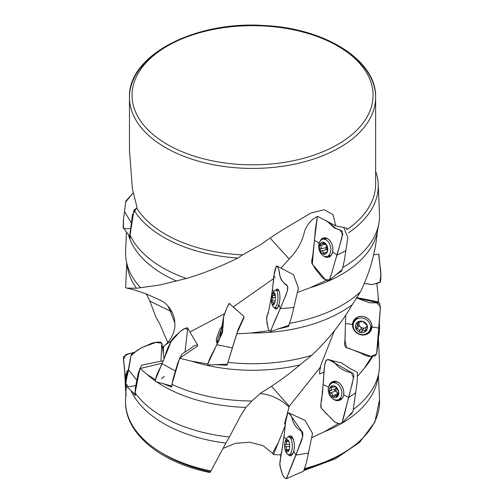 <?xml version="1.0" encoding="UTF-8"?>
<svg xmlns="http://www.w3.org/2000/svg" width="504" height="504" viewBox="0 0 504 504"><rect width="100%" height="100%" fill="white"/><g stroke="black" fill="none" stroke-linecap="round" stroke-linejoin="round"><path stroke-width="0.76" d="M285.138 425.697L273.489 454.589L272.588 453.279L263.264 445.738L249.852 442.247L235.532 443.299L223.083 448.415M273.489 454.589L280.986 454.854M167.555 305.525A51.502 10.275 -96.2 0 1 170.213 311.062L149.827 301.077L156.001 317.293L159.491 323.411L167.763 342.493M130.952 390.543A125.691 72.57 0 0 0 225.918 443.104L210.924 470.938C209.916 472.727 209.569 472.973 209.872 471.681L209.809 472.513M128.173 371.316L126.869 371.246L127.04 376.564M311.818 437.667L324.248 431.789A125.691 72.57 0 0 0 340.509 424.034M342.04 423.152A125.691 72.57 0 0 0 377.591 379.619A125.691 72.57 0 0 0 378.076 376.016M132.917 392.345L135.324 395.577L135.135 392.818A126.983 73.313 0 0 0 229.408 436.993L225.918 443.104M324.248 431.789L338.512 423.555M348.05 416.651L352.05 413.305L352.441 411.995M353.802 409.16A126.983 73.313 0 0 0 378.876 372.412A126.983 73.313 0 0 0 379.499 363.082L378.517 340.225M149.827 301.077L147.181 295.388L145.996 293.901M229.408 436.993L240.666 415.693L245.908 407.408L251.899 400.976A126.983 73.313 180 0 1 171.933 384.306L171.562 387.072L162.861 383.531M155.339 379.714L147.042 374.377L139.847 368.575L135.135 392.818M245.908 407.408A125.691 72.57 180 0 1 156.788 381.944M155.175 380.829A125.691 72.57 180 0 1 147.042 374.377M371.864 356.517L364.468 367.983L357.89 375.902M372.519 356.599A125.691 72.57 180 0 1 364.468 367.983M379.323 321.754L379.499 325.836A126.983 73.313 180 0 1 378.876 335.166A126.983 73.313 180 0 1 378.592 336.615M378.491 225.319L377.282 232.186C375.392 252.781 369.791 272.658 360.467 291.816L352.296 304.618C341.403 323.209 327.902 340.093 311.8 355.263A126.983 73.313 180 0 1 227.884 362.338L227.046 365.268L214.811 364.613M207.875 363.907L191.722 361.204L179.6 358.25L171.933 384.306M311.8 355.263L299.911 364.921A125.691 72.57 180 0 1 191.722 361.204M376.885 283.916L378.227 296.365L378.126 302.249M251.899 400.976L261.091 392.805C274.579 384.728 287.519 375.43 299.911 364.921M289.044 325.181L288.59 326.485L277.294 329.175M269.306 330.687L250.784 333.018L236.685 333.875L227.884 362.338M352.296 304.618A125.691 72.57 180 0 1 250.784 333.018M360.467 291.816A126.983 73.313 180 0 1 289.983 323.234M338.669 46.576A123.083 71.064 180 0 1 375.637 97.348A123.083 71.064 180 0 1 299.659 163A123.083 71.064 180 0 1 165.52 147.596A123.083 71.064 180 0 1 129.471 97.348L129.471 150.035L132.394 188.861L136.905 206.861L136.748 208.127A123.083 71.064 0 0 0 165.52 234.303A123.083 71.064 0 0 0 242.619 254.885L237.844 258.042C219.517 267.044 202.35 273.861 186.348 278.492L159.623 285.031L136.445 288.244A125.691 72.57 180 0 1 127.525 267.889A125.691 72.57 180 0 1 127.04 264.285M140.635 287.809A126.983 73.313 180 0 1 126.239 260.681A126.983 73.313 180 0 1 125.609 251.351L126.447 231.998M136.445 288.244L126.649 288.118L125.653 287.671L126.706 263.283M342.027 269.665L341.58 271.083L335.645 274.982M326.365 280.293L310.262 287.683L297.543 292.396M377.282 232.186A125.691 72.57 180 0 1 310.262 287.683M379.354 210.659L379.499 217.759A126.983 73.313 180 0 1 378.876 223.436A126.983 73.313 180 0 1 343.281 267.227M186.348 278.492A126.983 73.313 180 0 1 130.026 235.173L130.347 237.894L129.427 235.979M176.728 281.087A125.691 72.57 180 0 1 128.432 234.631M375.637 171.266A125.691 72.57 180 0 1 378.208 184.168A125.691 72.57 180 0 1 348.541 232.823M347.073 229.578A123.083 71.064 0 0 0 375.637 184.054L375.637 97.348C376.746 60.398 325.017 28.092 263.951 25.509C194.891 20.683 127.777 55.402 129.471 97.348A123.083 71.064 180 0 1 166.44 46.576M270.049 237.964L289.145 259.018C297.259 250.734 302.381 241.504 304.517 231.336C307.471 223.94 311.856 218.963 317.678 216.399L335.733 225.849L333.056 214.698L324.248 209.727L310.823 213.034L296.951 221.382C284.168 228.646 272.179 236.332 260.996 244.446L242.619 254.885M335.733 225.849L346.865 228.205L346.67 229.326M237.844 258.042A125.691 72.57 180 0 1 133.976 210.029L130.026 235.173M136.748 208.127L133.976 210.029M271.461 386.266L289.246 406.262L287.047 414.458M324.059 371.952L319.631 373.962L319.706 370.957L320.582 366.912L320.204 366.824L334.373 330.769M351.471 413.015L352.05 413.305M320.582 366.912L289.246 406.262M286.398 416.947L284.552 423.7L285.296 424.362M163.699 346.084L163.378 348.925L163.976 345.889L162.496 347.81M139.847 368.575L162.055 363.283M243.779 318.074L236.685 333.875M288.193 325.502L288.59 326.485M340.868 270.617L341.58 271.083M289.145 259.018L280.942 268.197M273.937 276.186L275.297 277.49M273.647 278.536L233.144 306.993M224.595 313.683L189.901 332.035M171.511 340.799L163.976 345.889M197.618 346.034L179.6 358.25M163.34 353.808L163.378 348.925M324.721 243.463L319.857 244.339L320.286 245.587C321.483 246.746 321.502 247.874 320.342 248.982L319.952 250.324L321.105 250.961C322.654 250.86 323.36 251.591 323.215 253.159L323.669 254.192A6.161 4.082 -103.7 0 0 327.266 252.101A6.161 4.082 -103.7 0 0 327.172 246.116A6.161 4.082 -103.7 0 0 323.455 242.241A6.161 4.082 -103.7 0 0 319.857 244.339A6.161 4.082 -103.7 0 0 319.952 250.324A6.161 4.082 -103.7 0 0 323.669 254.192L323.946 254.186M323.669 254.192L325.697 252.29L327.266 252.101L327.424 250.708L327.172 246.116L323.455 242.241L323.026 242.771L323.984 242.537M327.209 252.208L326.724 252.328L327.266 252.101M322.339 244.043L323.455 242.241M320.985 243.961L320.374 243.93M319.939 250.331A6.174 4.095 76.3 0 1 323.461 242.229A6.174 4.095 76.3 0 1 327.279 252.101A6.174 4.095 76.3 0 1 319.939 250.331M319.567 250.954A8.877 5.884 76.3 0 1 322.667 239.293A8.877 5.884 76.3 0 1 330.492 246.525A8.877 5.884 76.3 0 1 326.882 256.549A8.877 5.884 76.3 0 1 319.567 250.954M324.923 239.387A8.877 5.884 76.3 0 1 326.863 238.272L322.667 239.293M326.882 256.549L331.084 255.522A8.877 5.884 76.3 0 1 328.841 255.421M326.403 245.259A2.514 1.663 76.3 0 1 326.498 246.009A2.514 1.663 76.3 0 1 326.038 247.59A1.109 0.737 76.3 0 0 325.943 248.856A1.109 0.737 76.3 0 0 326.8 249.568A2.514 1.663 76.3 0 1 327.348 249.631M326.529 245.316A4.454 2.948 -103.7 0 0 326.498 246.009A4.454 2.948 -103.7 0 0 327.335 249.108M275.348 295.665L272.677 295.445L271.877 296.006L272.255 297.347C273.206 298.519 273.149 299.678 272.097 300.844L271.599 302.154L272.355 302.633C273.546 302.387 273.848 302.917 273.256 304.221L273.187 304.945A6.161 1.966 -86.1 0 0 274.264 303.874A6.161 1.966 -86.1 0 0 275.039 301.619A6.161 1.966 -86.1 0 0 275.316 295.47A6.161 1.966 -86.1 0 0 274.945 293.901A6.161 1.966 -86.1 0 0 273.729 292.673A6.161 1.966 -86.1 0 0 271.877 296.006A6.161 1.966 -86.1 0 0 271.599 302.154A6.161 1.966 -86.1 0 0 273.187 304.945L274.573 303.181M275.001 302.23L275.102 301.348M275.367 295.766L274.422 293.454L273.729 292.673L273.729 293.555L274.51 293.612M272.677 295.445C273.836 295.634 274.182 295.004 273.729 293.555M272.097 302.677L274.756 302.671M271.593 302.161A6.174 1.972 93.9 0 1 272.355 294.38A6.174 1.972 93.9 0 1 275.146 294.544A6.174 1.972 93.9 0 1 274.548 303.269A6.174 1.972 93.9 0 1 271.763 303.049A6.174 1.972 93.9 0 1 271.593 302.161M272.33 297.354A8.877 2.835 93.9 0 1 272.632 295.438M273.344 292.83A8.877 2.835 93.9 0 1 274.365 290.839A8.877 2.835 93.9 0 1 275.644 290.058A8.877 2.835 93.9 0 1 277.868 299.111A8.877 2.835 93.9 0 1 274.428 307.78A8.877 2.835 93.9 0 1 273.269 306.829A8.877 2.835 93.9 0 1 272.525 304.718M278.372 306.388A8.877 2.835 93.9 0 1 278.05 305.285M223.121 326.409L222.963 326.359A8.877 0.592 109.8 0 0 222.907 326.371A14.414 14.414 0 0 0 220.406 328.375A6.174 0.416 109.8 0 0 217.999 334.007A6.174 0.416 109.8 0 0 216.26 339.879A6.174 0.416 109.8 0 0 216.38 339.91M222.907 326.371A8.877 0.592 109.8 0 0 219.398 334.511A8.877 0.592 109.8 0 0 216.909 343.016A8.877 0.592 109.8 0 0 216.947 343.066A8.877 0.592 109.8 0 0 218.295 340.597M359.056 322.566A2.514 2.287 32 0 1 358.741 323.474L355.78 328.23L356.952 328.885C358.571 328.81 359.421 329.603 359.51 331.254L360.284 332.407L361.557 331.821C362.515 330.454 363.592 330.189 364.795 331.04L365.992 331.04A6.161 5.601 -148 0 0 367.177 325.527A6.161 5.601 -148 0 0 362.666 321.344A6.161 5.601 -148 0 0 356.964 322.718A6.161 5.601 -148 0 0 355.78 328.23A6.161 5.601 -148 0 0 360.284 332.407A6.161 5.601 -148 0 0 365.992 331.04L366.125 330.863M365.992 331.04L365.929 327.972L367.12 326.309M367.24 325.918L366.849 326.529L367.177 325.527L362.666 321.344L356.832 322.881M357.115 326.069L357.449 325.111L356.952 323.807L357.859 322.365M356.278 326.939L355.919 327.31M356.964 322.718L356.952 323.807M360.284 332.426A6.174 5.62 32 0 1 356.958 322.699A6.174 5.62 32 0 1 367.189 325.508A6.174 5.62 32 0 1 360.284 332.426M360.127 334.265A8.877 8.077 32 0 1 354.318 321.577A8.877 8.077 32 0 1 366.131 319.442A8.877 8.077 32 0 1 369.369 331.002A8.877 8.077 32 0 1 360.127 334.265M355.043 320.607A8.877 8.077 32 0 1 355.597 319.536A8.877 8.077 32 0 1 358.993 316.632M371.776 324.633A8.877 8.077 32 0 1 370.648 328.961A8.877 8.077 32 0 1 369.923 329.931M356.952 328.885L358.678 326.126A2.514 2.287 32 0 1 361.236 328.501A1.109 1.014 32 0 0 363.214 329.169M361.689 331.607L363.283 329.062A2.514 2.287 32 0 1 365.917 328.041M358.741 323.474A2.514 2.287 32 0 1 358.01 324.179L357.456 325.067M358.678 326.126A1.109 1.014 32 0 1 357.588 325.313M359.094 322.573A4.454 4.051 -148 0 0 360.417 326.85A4.454 4.051 -148 0 0 364.682 328.022A4.454 4.051 -148 0 0 366.055 327.405M337.699 395.01L335.053 395.949L337.277 396.787A6.161 4.511 -109.5 0 0 338.575 391.476A6.161 4.511 -109.5 0 0 335.286 386.417A6.161 4.511 -109.5 0 0 330.7 386.719A6.161 4.511 -109.5 0 0 329.402 392.03A6.161 4.511 -109.5 0 0 332.69 397.089A6.161 4.511 -109.5 0 0 337.277 396.787L338.575 391.476L335.286 386.417L334.587 386.555L335.154 386.354M330.952 386.568L333.982 387.173L335.286 386.417M333.402 397.133L333.906 396.768L332.69 397.089L332.331 395.816C332.697 394.204 332.079 393.246 330.466 392.944L329.402 392.03L330.057 390.865C331.456 390.102 331.695 389.094 330.794 387.847L332.917 387.091M330.7 386.719L330.794 387.847M335.053 395.949L333.906 396.768M332.684 397.102A6.174 4.523 70.5 0 1 330.693 386.694A6.174 4.523 70.5 0 1 338.587 391.463A6.174 4.523 70.5 0 1 332.684 397.102M333.182 399.061A8.877 6.508 70.5 0 1 328.274 390.417A8.877 6.508 70.5 0 1 332.092 383.002A8.877 6.508 70.5 0 1 341.189 389.201A8.877 6.508 70.5 0 1 338.02 399.741A8.877 6.508 70.5 0 1 333.182 399.061M334.089 382.738A8.877 6.508 70.5 0 1 335.809 381.685A8.877 6.508 70.5 0 1 336.433 381.515M342.329 398.173A8.877 6.508 70.5 0 1 341.744 398.425A8.877 6.508 70.5 0 1 339.74 398.689M330.466 392.944L335.488 391.167A2.514 1.84 70.5 0 1 336.811 392.225A2.514 1.84 70.5 0 1 337.352 394.034A1.109 0.813 70.5 0 0 337.699 394.985M336.048 387.248A2.514 1.84 70.5 0 1 335.084 389.082A1.109 0.813 70.5 0 0 335.488 391.167M336.13 387.425A4.454 3.263 -109.5 0 0 336.811 392.225A4.454 3.263 -109.5 0 0 337.926 393.46M288.868 450.28L287.885 450.286L288.307 451.345A6.161 2.551 -90.1 0 0 289.17 449.631A6.161 2.551 -90.1 0 0 289.699 446.223A6.161 2.551 -90.1 0 0 289.157 442.052A6.161 2.551 -90.1 0 0 288.546 440.704A6.161 2.551 -90.1 0 0 285.995 440.345A6.161 2.551 -90.1 0 0 284.603 445.467A6.161 2.551 -90.1 0 0 285.755 450.986A6.161 2.551 -90.1 0 0 288.307 451.345L289.315 449.14M289.706 447.237L289.712 445.801M286.266 440.225L288.206 441.403L288.546 440.704L289.264 442.411M286.108 451.168L285.755 450.986L285.938 449.719C286.744 448.258 286.524 447.212 285.283 446.582L284.603 445.467L285.327 444.452C286.574 443.986 286.839 443.016 286.114 441.542L288.937 441.536M285.995 440.345L286.114 441.542M285.755 450.986L287.885 450.286M285.755 451.004A6.174 2.558 89.9 0 1 284.703 447.59A6.174 2.558 89.9 0 1 284.691 444.112A6.174 2.558 89.9 0 1 288.099 440.118A6.174 2.558 89.9 0 1 289.422 448.718A6.174 2.558 89.9 0 1 285.755 451.004M285.604 440.912A8.877 3.679 89.9 0 1 286.511 438.625A8.877 3.679 89.9 0 1 288.653 436.962A8.877 3.679 89.9 0 1 292.351 445.832A8.877 3.679 89.9 0 1 288.691 454.721A8.877 3.679 89.9 0 1 286.663 453.254A8.877 3.679 89.9 0 1 286.549 453.071A8.877 3.679 89.9 0 1 285.623 450.784M291.293 439.646A8.877 3.679 89.9 0 1 292.559 437.592M292.597 454.079A8.877 3.679 89.9 0 1 291.936 453.241M136.805 207.686L132.52 214.528L129.61 236.156L130.215 236.779M123.675 228.192L123.133 227.695L123.512 219.328L125.717 201.953L133.201 192.799L125.792 201.178L123.587 218.768L123.367 227.947M124.557 211.604L131.179 222.667M288.017 454.261C290.272 457.04 292.181 456.038 293.744 451.256L295.88 455.081L302.62 436.703L301.518 430.996L288.811 412.908L305.071 420.424L312.549 433.396L306.382 462.798L303.616 471.183L286.341 478.712C288.924 472.355 292.459 462.704 295.88 455.081L293.744 451.256C294.884 445.82 294.462 441.208 292.471 437.415L288.275 437.012A9.986 4.139 89.9 0 1 290.354 435.859A9.986 4.139 89.9 0 1 294.38 445.826A9.986 4.139 89.9 0 1 290.399 455.818A9.986 4.139 89.9 0 1 288.338 454.684M288.811 412.908L287.967 412.978C284.76 419.334 285.207 428.98 283.935 436.596L282.038 450.015C280.81 454.299 280.274 457.972 280.426 461.034C279.38 463.271 279.707 466.433 281.402 470.509C282.479 475.354 284.124 478.088 286.341 478.712M283.935 436.596L286.07 439.463M295.88 455.081L308.65 453.052M341.378 362.811L349.297 368.027L357.487 372.456L357.097 382.555L352.957 411.434M333.257 399.105L334.599 399.956C339.255 401.732 342.279 400.012 343.684 394.796C344.188 389.126 342.21 384.861 337.737 382.007L332.205 381.811L328.784 386.511M328.847 386.354A9.986 7.314 70.5 0 1 333.358 381.408A9.986 7.314 70.5 0 1 343.066 388.54A9.986 7.314 70.5 0 1 340.011 400.182A9.986 7.314 70.5 0 1 333.396 399.187M343.684 394.796L348.762 397.58L343.684 394.796M341.485 423.65C344.553 416.474 346.015 406.098 348.762 397.58L353.462 377.83L351.301 372.494L328.621 359.572L326.485 359.856C322.988 367.189 324.33 376.57 323.096 384.546L328.652 387.166L323.102 384.552L321.76 398.437C321.533 401.965 319.12 408.001 322.806 409.544C324.343 411.705 326.964 414.439 330.681 417.734C333.9 421.955 337.504 423.927 341.485 423.65L352.97 411.447M348.762 397.58L355.9 392.66M378.611 330.101L378.441 340.024L377.591 341.788M356.933 297.593L377.2 301.701L378.208 302.835M361.689 334.958C367.636 335.198 371.064 332.546 371.977 326.995C371.725 321.281 368.651 317.753 362.767 316.405C356.819 316.159 353.386 318.818 352.479 324.368C352.731 330.076 355.799 333.61 361.689 334.958M352.498 324.374A9.986 9.085 32 0 1 354.602 319.265A9.986 9.085 32 0 1 367.044 317.98A9.986 9.085 32 0 1 371.328 329.742A9.986 9.085 32 0 1 360.196 334.625A9.986 9.085 32 0 1 352.498 324.374M371.977 326.995L378.788 328.054L371.977 326.995M375.511 355.648L376.696 353.411L379.846 315.302L380.299 309.021L379.606 303.15L356.681 297.99L369.734 302.835L376.589 302.803L380.451 306.558L376.582 353.947L371.133 356.423L346.368 347.577L344.956 339.671L345.712 315.221L345.045 337.724C345.227 341.252 342.783 347.999 348.497 348.169L361.399 353.348C365.999 356.435 370.705 357.204 375.511 355.648M352.479 324.368L345.505 323.568L352.479 324.368M373.647 254.841L378.825 254.161L373.647 254.848M380.318 282.019C382.215 273.307 379.065 263.453 378.825 254.161L380.866 274.894L379.89 282.517L372.072 284.666L364.285 283.431L372.38 284.615L380.318 282.019M128.81 368.292L126.019 374.598L125.698 383.865M125.653 385.459L125.798 395.413M125.742 382.334L123.53 359.61L125.817 354.545L134.732 352.258L127.947 354.173L123.348 356.813L125.779 381.175M163.132 360.782L141.593 365.161L138.386 372.5L135.45 387.368L134.902 394.191M136.817 380.262L128.507 369.741C128.054 375.052 124.671 380.583 126.41 386.436L134.896 394.197M128.507 369.741L130.29 360.473C130.971 357.979 129.685 353.739 134.883 352.17C138.222 349.366 142.367 347.086 147.332 345.328C152.139 342.651 156.731 341.655 161.104 342.336L161.916 343.564L164.046 358.583M197.593 346.185L197.581 344.988L194.387 345.549L190.298 348.724L182.038 353.896L177.981 362.3L173.086 378.844L171.694 385.951M172.015 386.114L155.509 381.56C155.169 376.003 159.881 369.3 161.904 363.63L175.386 370.988M161.923 363.642L161.904 363.63C165.325 357.689 165.52 350.916 170.056 343.949C171.007 340.528 173.458 337.289 177.402 334.24C181.157 330.322 184.477 328.173 187.362 327.802L187.557 328.022M243.728 318.182L244.062 316.594L238.159 329.446L227.386 364.083M219.505 339.28L221.754 332.886L223.077 326.92L223.568 316.865L226.579 308.606L229.081 303.666M207.963 364.6L207.667 364.89C208.814 359.22 213.721 351.124 216.833 344.704L232.287 347.867M216.859 344.711L219.511 339.268L223.568 316.865M274.352 307.289C275.89 310.206 277.433 309.33 278.97 304.655L280.249 308.612L285.661 295.565C286.587 292.219 289.693 287.022 286.19 284.565C282.316 282.045 280.161 278.718 279.72 274.579C279.159 269.678 278.057 266.843 276.425 266.081L277.011 266.011L293.517 274.724L298.393 288.093L291.545 317.205L288.767 325.326L270.302 331.645L280.249 308.612L278.97 304.655C280.237 299.307 280.243 294.683 278.983 290.776L275.808 290.071A9.986 3.188 93.9 0 1 277.427 289.076A9.986 3.188 93.9 0 1 279.852 299.25A9.986 3.188 93.9 0 1 276.06 308.996A9.986 3.188 93.9 0 1 274.604 307.793M276.425 266.081C273.426 272.217 273.622 281.881 272.387 289.403C271.851 297.196 269.268 306.854 268.172 313.57C266.484 315.706 266.188 318.862 267.29 323.045C267.756 327.946 268.821 330.775 270.484 331.544M272.387 289.403L273.641 291.873M280.268 308.606L294.008 307.534M343.86 227.632L347.81 237.693L344.377 260.429L342.248 269.489L329.049 280.583C332.054 273.628 334.102 263.378 337.088 255.068L332.665 251.943C333.352 246.311 331.733 241.92 327.814 238.764L323.398 237.964L320.078 241.164M323.694 256.063L324.248 256.467C328.381 258.565 331.191 257.053 332.665 251.943L337.088 255.068L342.808 233.743L339.753 229.874L334.328 227.884L326.447 220.67M320.122 241.101A9.986 6.621 76.3 0 1 324.059 237.838A9.986 6.621 76.3 0 1 332.457 246.04A9.986 6.621 76.3 0 1 328.797 257.197A9.986 6.621 76.3 0 1 323.795 256.12M326.447 220.676L336.011 228.532L342.065 230.939L342.134 237.006L329.685 279.959L325.338 279.619L312.291 264.065L314.452 240.124L317.388 216.544L315.466 228.432L314.433 240.288L319.397 243.287L314.439 240.295L312.921 254.079C312.593 257.582 310.281 263.453 313.286 265.23C314.181 267.485 316.26 270.383 319.53 273.93C322.264 278.365 325.433 280.583 329.049 280.583M337.088 255.068L345.876 250.721M129.597 228.444L127.077 228.74M126.806 228.778L126.107 228.822M126.069 228.822L123.373 227.953M280.312 459.749C279.38 462.987 280.092 467.851 282.454 474.346C283.67 477.219 285.043 478.611 286.562 478.523L297.593 450.885C299.414 444.61 303.931 438.43 302.57 431.922C296.585 428.702 293.013 423.845 291.854 417.35C290.632 414.471 289.258 413.078 287.74 413.173L285.573 422.075C284.388 434.454 282.637 447.016 280.312 459.749M321.533 408.454L333.585 420.991C336.47 423.272 339.217 424.066 341.825 423.379L352.472 382.681C352.529 379.512 355.541 375.43 352.485 372.91C344.799 371.669 338.77 368.204 334.398 362.515C331.5 360.24 328.753 359.44 326.151 360.133C324.897 363.05 324.261 366.219 324.255 369.621L322.743 388.868C323.039 395.155 319.725 402.129 321.533 408.454M135.797 385.529L128.369 386.914L125.761 383.317L130.908 355.925L135.671 351.66L141.46 347.678L155.938 342.399L161.841 343.249L161.009 360.549M164.298 376.387L161.507 378.724M155.27 379.984L171.221 341.479L179.783 331.84L184.924 328.444L187.614 329.345L184.974 352.17M207.95 363.649L222.56 332.331L223.612 316.336L226.85 307.938L229.099 303.528L228.835 304.624M268.361 312.285C266.692 315.643 266.093 320.078 267.813 326.932C268.544 329.881 269.495 331.355 270.673 331.361L273.968 322.699L282.032 304.536C284.073 298.399 288.301 292.534 287.463 285.951C282.158 282.322 279.373 277.231 279.109 270.686C278.372 267.744 277.414 266.263 276.242 266.257L274.088 275.008C272.992 287.305 271.083 299.735 268.361 312.285M209.872 471.681A122.882 70.944 180 0 1 161.217 452.611M343.898 452.611A122.882 70.944 180 0 1 304.8 469.363M126.202 394.304A126.995 73.319 0 0 0 125.603 399.798A126.995 73.319 0 0 0 210.924 470.938M305.052 468.43A126.995 73.319 0 0 0 379.512 399.798L374.875 422.119L359.673 442.304L335.5 458.766L304.416 470.364M167.341 144.446A120.513 69.577 0 0 0 368.959 113.255A120.513 69.577 0 0 0 221.363 28.041A120.513 69.577 0 0 0 167.341 144.446M260.108 393.58A28.312 15.826 -152 0 1 288.899 406.986M279.04 441.132L272.588 453.279M174.8 322.705L170.213 311.062A28.312 22.447 158.5 0 1 172.059 312.077M320.286 245.587L325.426 244.327M320.342 248.982L326.038 247.59M321.105 250.961L326.8 249.568M323.215 253.159L325.3 252.649M323.039 243.463L324.481 243.111M272.255 297.347L275.468 297.568M272.097 300.844L275.152 301.052M273.395 302.709L274.712 302.797M273.256 304.221L273.848 304.265M273.3 295.489L275.341 295.627M359.51 331.254L361.236 328.501M364.795 331.04L366.005 329.112M332.331 395.816L337.352 394.034M336.055 396.012L337.693 395.426M336.514 396.598L337.598 396.213M330.057 390.865L335.084 389.082M285.283 446.582L289.687 446.576M285.938 449.719L289.094 449.713M288.175 450.897L288.59 450.891M288.131 451.105L288.477 451.105M285.327 444.452L289.636 444.44M332.861 382.731A9.727 7.125 70.5 0 1 334.65 381.257M341.107 399.496A9.727 7.125 70.5 0 1 338.795 399.47M335.683 381.73A8.99 6.583 70.5 0 1 336.206 381.452M342.197 398.362A8.99 6.583 70.5 0 1 341.611 398.475M353.575 323.152A9.727 8.845 32 0 1 353.581 323.089A9.727 8.845 32 0 1 355.144 318.711M371.593 329.011A9.727 8.845 32 0 1 368.279 332.356M355.213 320.153A8.99 8.177 32 0 1 357.393 317.199M371.965 326.321A8.99 8.177 32 0 1 370.264 329.578M324.091 238.946A9.727 6.445 76.3 0 1 325.502 237.85M330.063 256.517A9.727 6.445 76.3 0 1 328.306 256.196M126.844 371.687L126.517 379.071M126.202 386.278L125.603 399.798C123.638 432.602 159.938 462.565 209.992 472.55M378.416 374.989L379.512 399.798M377.591 379.619L378.876 372.412M378.586 336.76L378.876 335.166M378.227 296.302L378.491 302.469M127.525 267.889L126.239 260.681M377.868 229.087L378.876 223.436M378.208 184.168L379.354 210.653M126.649 288.118C129.956 288.483 143.079 292.484 148.333 294.827L161.16 300.623C161.658 301.26 163.901 300.812 170.094 308.7C173.237 313.582 174.819 318.56 174.831 323.637C175.537 331.405 170.232 341.87 163.668 346.109M159.661 285.025L160.348 284.892M327.373 251.754L326.132 252.063M271.763 303.049A14.414 14.414 0 0 0 273.269 306.829M274.365 290.839A14.414 14.414 0 0 0 272.355 294.38M274.428 307.78L277.515 307.988M275.644 290.058L278.731 290.272M216.26 339.879A14.414 14.414 0 0 0 216.909 343.016M216.947 343.066L217.545 343.281M369.369 331.002L370.648 328.961M354.318 321.577L355.597 319.536M363.334 328.973L361.62 331.714M367.177 325.54L366.219 327.077M338.02 399.741L341.744 398.425M332.092 383.002L335.809 381.685M335.557 386.625L334.127 387.135M286.511 438.625A14.414 14.414 0 0 0 284.691 444.112M284.703 447.59A14.414 14.414 0 0 0 286.549 453.071M288.691 454.721L292.156 454.715M288.653 436.962L292.118 436.955M288.887 441.403L288.206 441.403M123.133 227.695L129.566 236.174M341.384 362.786C331.267 360.637 333.459 360.921 328.614 359.572M376.696 353.405L378.542 340.049M377.206 301.682L379.606 303.143M124.702 371.511L125.546 390.323M187.557 328.028L197.593 344.975M227.43 364.203L207.698 364.978M244.062 316.594L229.093 303.32"/></g></svg>
